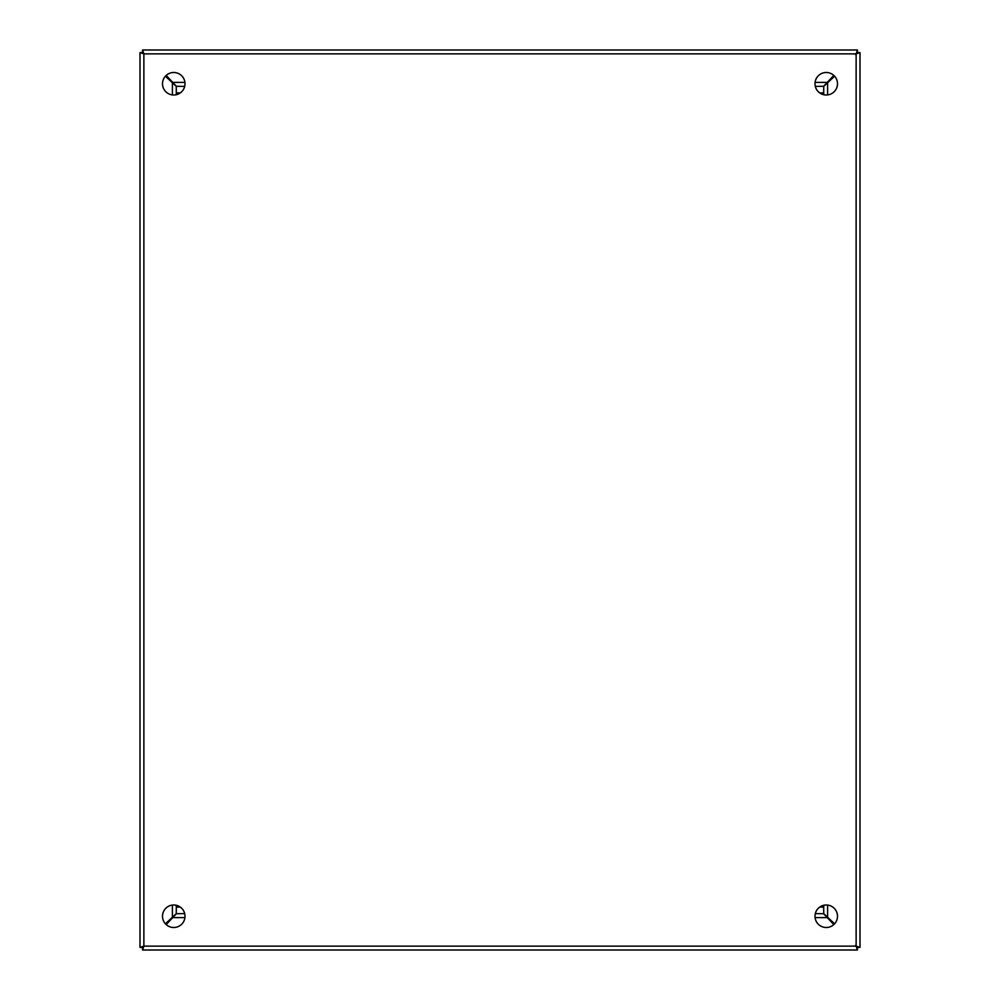 <?xml version="1.0" encoding="UTF-8"?>
<svg xmlns="http://www.w3.org/2000/svg" width="1000" height="1000" viewBox="0 0 1000 1000"><rect width="100%" height="100%" fill="white"/><g stroke="black" fill="none" stroke-linecap="round" stroke-linejoin="round"><path stroke-width="1.5" d="M856.462 946.35L855.55 945.438M855.55 54.562L856.462 53.65M173.75 72.5A11.25 11.25 0 0 0 162.5 83.75A11.25 11.25 0 0 0 173.75 95A11.25 11.25 0 0 0 185 83.75A11.25 11.25 0 0 0 173.75 72.5M173.75 905A11.25 11.25 0 0 0 162.5 916.25A11.25 11.25 0 0 0 173.75 927.5A11.25 11.25 0 0 0 185 916.25A11.25 11.25 0 0 0 173.75 905M826.25 72.5A11.25 11.25 0 0 0 815 83.75A11.25 11.25 0 0 0 826.25 95A11.25 11.25 0 0 0 837.5 83.75A11.25 11.25 0 0 0 826.25 72.5M826.25 905A11.25 11.25 0 0 0 815 916.25A11.25 11.25 0 0 0 826.25 927.5A11.25 11.25 0 0 0 837.5 916.25A11.25 11.25 0 0 0 826.25 905M860 947.288L857.438 947.425L857.425 950L142.575 950L142.575 947.438L143.875 946.125L142.562 947.425L140 947.425L140 52.575L142.562 52.575L143.875 53.875L142.575 52.562L142.575 50L857.425 50L857.425 52.562L856.125 53.875L857.438 52.575L860 52.575L856.125 53.875L857.425 50L142.575 50L143.875 53.875L140 52.575L140 947.425L143.875 946.125L142.575 950L857.425 950L856.125 946.125L860 947.425L860 52.713M857.438 947.425L856.125 946.125L857.425 947.438M823.725 905.288L823.725 913.612L834.587 923.8M834.587 76.2L823.725 86.388L823.725 94.712M166.2 75.412L176.388 86.275L184.688 86.388M815.312 86.388L823.612 86.275L833.8 75.412M165.413 923.8L176.275 913.612L176.275 905.288M176.275 94.712L176.275 86.388L165.413 76.2M184.688 913.612L176.388 913.725L166.2 924.587M833.8 924.587L823.612 913.725L815.312 913.612M826.762 916.762L824.562 914.562L826.762 916.762M824.562 85.45L826.762 83.238L824.562 85.438M175.45 85.438L173.238 83.238L175.438 85.438M175.438 914.55L173.238 916.762L175.438 914.562M167.525 78.362A22.5 22.5 0 0 1 168.312 77.475M831.688 77.475A22.5 22.5 0 0 1 832.475 78.362M832.475 921.637A22.5 22.5 0 0 1 831.688 922.525M168.312 922.525A22.5 22.5 0 0 1 167.525 921.637M143.875 53.875L856.125 53.875L856.125 946.125L143.875 946.125L143.875 53.875M172.4 916.625L172.4 905.088M172.4 94.913L172.4 83.375M826.625 917.6L815.088 917.6M184.913 917.6L173.375 917.6M827.6 83.375L827.6 94.913M827.6 905.088L827.6 916.625M173.375 82.4L184.913 82.4M815.088 82.4L826.625 82.4M180.287 92.912L176.275 92.912M823.725 92.912L819.712 92.912M819.712 907.087L823.725 907.087M176.275 907.087L180.287 907.087"/></g></svg>

